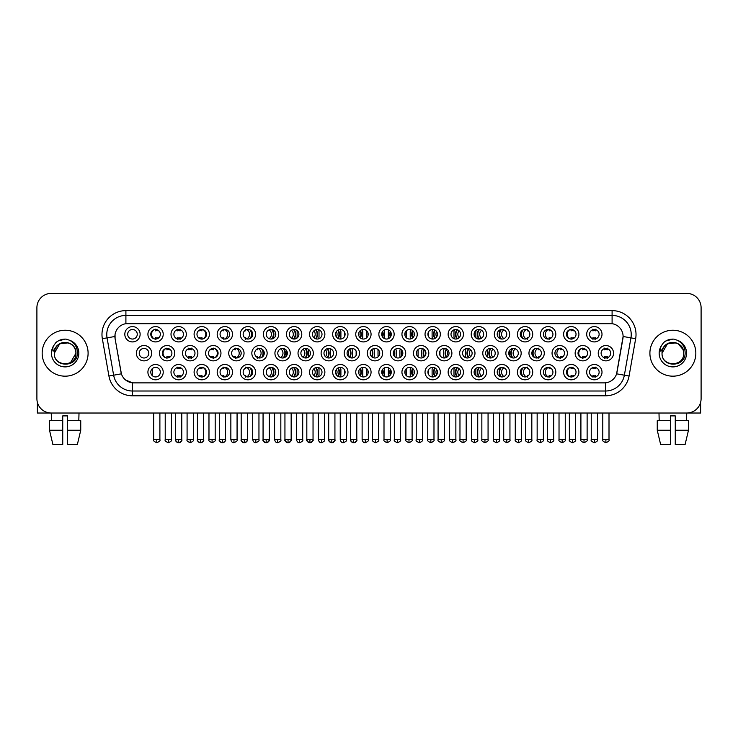<?xml version="1.0" encoding="UTF-8"?>
<svg xmlns="http://www.w3.org/2000/svg" width="738" height="738" viewBox="0 0 738 738"><rect width="100%" height="100%" fill="white"/><g stroke="black" fill="none" stroke-linecap="round" stroke-linejoin="round"><path stroke-width="1.11" d="M394.157 372.155A7.657 7.657 0 0 1 386.509 379.812A7.657 7.657 0 0 1 378.852 372.155A7.657 7.657 0 0 1 386.509 364.498A7.657 7.657 0 0 1 394.157 372.155M381.721 372.155A4.788 4.788 0 0 0 386.509 376.943A4.788 4.788 0 0 0 391.288 372.155A4.788 4.788 0 0 0 386.509 367.376A4.788 4.788 0 0 0 381.721 372.155M417.256 372.155A7.657 7.657 0 0 1 409.599 379.812A7.657 7.657 0 0 1 401.942 372.155A7.657 7.657 0 0 1 409.599 364.498A7.657 7.657 0 0 1 417.256 372.155M404.811 372.155A4.788 4.788 0 0 0 409.599 376.943A4.788 4.788 0 0 0 414.387 372.155A4.788 4.788 0 0 0 409.599 367.376A4.788 4.788 0 0 0 404.811 372.155M440.346 372.155A7.657 7.657 0 0 1 432.689 379.812A7.657 7.657 0 0 1 425.033 372.155A7.657 7.657 0 0 1 432.689 364.498A7.657 7.657 0 0 1 440.346 372.155M427.911 372.155A4.788 4.788 0 0 0 432.689 376.943A4.788 4.788 0 0 0 437.477 372.155A4.788 4.788 0 0 0 432.689 367.376A4.788 4.788 0 0 0 427.911 372.155M509.626 372.155A7.657 7.657 0 0 1 501.978 379.812A7.657 7.657 0 0 1 494.322 372.155A7.657 7.657 0 0 1 501.978 364.498A7.657 7.657 0 0 1 509.626 372.155M497.191 372.155A4.788 4.788 0 0 0 501.978 376.943A4.788 4.788 0 0 0 506.757 372.155A4.788 4.788 0 0 0 501.978 367.376A4.788 4.788 0 0 0 497.191 372.155M532.725 372.155A7.657 7.657 0 0 1 525.069 379.812A7.657 7.657 0 0 1 517.412 372.155A7.657 7.657 0 0 1 525.069 364.498A7.657 7.657 0 0 1 532.725 372.155M520.281 372.155A4.788 4.788 0 0 0 525.069 376.943A4.788 4.788 0 0 0 529.856 372.155A4.788 4.788 0 0 0 525.069 367.376A4.788 4.788 0 0 0 520.281 372.155M555.815 372.155A7.657 7.657 0 0 1 548.159 379.812A7.657 7.657 0 0 1 540.502 372.155A7.657 7.657 0 0 1 548.159 364.498A7.657 7.657 0 0 1 555.815 372.155M543.38 372.155A4.788 4.788 0 0 0 548.159 376.943A4.788 4.788 0 0 0 552.947 372.155A4.788 4.788 0 0 0 548.159 367.376A4.788 4.788 0 0 0 543.38 372.155M578.915 372.155A7.657 7.657 0 0 1 571.258 379.812A7.657 7.657 0 0 1 563.601 372.155A7.657 7.657 0 0 1 571.258 364.498A7.657 7.657 0 0 1 578.915 372.155M566.47 372.155A4.788 4.788 0 0 0 571.258 376.943A4.788 4.788 0 0 0 576.037 372.155A4.788 4.788 0 0 0 571.258 367.376A4.788 4.788 0 0 0 566.47 372.155M463.446 372.155A7.657 7.657 0 0 1 455.789 379.812A7.657 7.657 0 0 1 448.132 372.155A7.657 7.657 0 0 1 455.789 364.498A7.657 7.657 0 0 1 463.446 372.155M451.001 372.155A4.788 4.788 0 0 0 455.789 376.943A4.788 4.788 0 0 0 460.567 372.155A4.788 4.788 0 0 0 455.789 367.376A4.788 4.788 0 0 0 451.001 372.155M486.536 372.155A7.657 7.657 0 0 1 478.879 379.812A7.657 7.657 0 0 1 471.222 372.155A7.657 7.657 0 0 1 478.879 364.498A7.657 7.657 0 0 1 486.536 372.155M474.091 372.155A4.788 4.788 0 0 0 478.879 376.943A4.788 4.788 0 0 0 483.667 372.155A4.788 4.788 0 0 0 478.879 367.376A4.788 4.788 0 0 0 474.091 372.155M371.066 372.155A7.657 7.657 0 0 1 363.41 379.812A7.657 7.657 0 0 1 355.753 372.155A7.657 7.657 0 0 1 363.41 364.498A7.657 7.657 0 0 1 371.066 372.155M358.622 372.155A4.788 4.788 0 0 0 363.41 376.943A4.788 4.788 0 0 0 368.197 372.155A4.788 4.788 0 0 0 363.41 367.376A4.788 4.788 0 0 0 358.622 372.155M347.976 372.155A7.657 7.657 0 0 1 340.319 379.812A7.657 7.657 0 0 1 332.663 372.155A7.657 7.657 0 0 1 340.319 364.498A7.657 7.657 0 0 1 347.976 372.155M335.532 372.155A4.788 4.788 0 0 0 340.319 376.943A4.788 4.788 0 0 0 345.098 372.155A4.788 4.788 0 0 0 340.319 367.376A4.788 4.788 0 0 0 335.532 372.155M324.877 372.155A7.657 7.657 0 0 1 317.22 379.812A7.657 7.657 0 0 1 309.563 372.155A7.657 7.657 0 0 1 317.22 364.498A7.657 7.657 0 0 1 324.877 372.155M312.442 372.155A4.788 4.788 0 0 0 317.22 376.943A4.788 4.788 0 0 0 322.008 372.155A4.788 4.788 0 0 0 317.22 367.376A4.788 4.788 0 0 0 312.442 372.155M301.787 372.155A7.657 7.657 0 0 1 294.13 379.812A7.657 7.657 0 0 1 286.473 372.155A7.657 7.657 0 0 1 294.13 364.498A7.657 7.657 0 0 1 301.787 372.155M289.342 372.155A4.788 4.788 0 0 0 294.13 376.943A4.788 4.788 0 0 0 298.918 372.155A4.788 4.788 0 0 0 294.13 367.376A4.788 4.788 0 0 0 289.342 372.155M278.687 372.155A7.657 7.657 0 0 1 271.04 379.812A7.657 7.657 0 0 1 263.383 372.155A7.657 7.657 0 0 1 271.04 364.498A7.657 7.657 0 0 1 278.687 372.155M266.252 372.155A4.788 4.788 0 0 0 271.04 376.943A4.788 4.788 0 0 0 275.818 372.155A4.788 4.788 0 0 0 271.04 367.376A4.788 4.788 0 0 0 266.252 372.155M255.597 372.155A7.657 7.657 0 0 1 247.94 379.812A7.657 7.657 0 0 1 240.284 372.155A7.657 7.657 0 0 1 247.94 364.498A7.657 7.657 0 0 1 255.597 372.155M243.153 372.155A4.788 4.788 0 0 0 247.94 376.943A4.788 4.788 0 0 0 252.728 372.155A4.788 4.788 0 0 0 247.94 367.376A4.788 4.788 0 0 0 243.153 372.155M232.507 372.155A7.657 7.657 0 0 1 224.85 379.812A7.657 7.657 0 0 1 217.193 372.155A7.657 7.657 0 0 1 224.85 364.498A7.657 7.657 0 0 1 232.507 372.155M220.062 372.155A4.788 4.788 0 0 0 224.85 376.943A4.788 4.788 0 0 0 229.629 372.155A4.788 4.788 0 0 0 224.85 367.376A4.788 4.788 0 0 0 220.062 372.155M209.407 372.155A7.657 7.657 0 0 1 201.751 379.812A7.657 7.657 0 0 1 194.094 372.155A7.657 7.657 0 0 1 201.751 364.498A7.657 7.657 0 0 1 209.407 372.155M196.972 372.155A4.788 4.788 0 0 0 201.751 376.943A4.788 4.788 0 0 0 206.539 372.155A4.788 4.788 0 0 0 201.751 367.376A4.788 4.788 0 0 0 196.972 372.155M186.317 372.155A7.657 7.657 0 0 1 178.661 379.812A7.657 7.657 0 0 1 171.004 372.155A7.657 7.657 0 0 1 178.661 364.498A7.657 7.657 0 0 1 186.317 372.155M173.873 372.155A4.788 4.788 0 0 0 178.661 376.943A4.788 4.788 0 0 0 183.448 372.155A4.788 4.788 0 0 0 178.661 367.376A4.788 4.788 0 0 0 173.873 372.155M163.218 372.155A7.657 7.657 0 0 1 155.57 379.812A7.657 7.657 0 0 1 147.914 372.155A7.657 7.657 0 0 1 155.57 364.498A7.657 7.657 0 0 1 163.218 372.155M150.783 372.155A4.788 4.788 0 0 0 155.57 376.943A4.788 4.788 0 0 0 160.349 372.155A4.788 4.788 0 0 0 155.57 367.376A4.788 4.788 0 0 0 150.783 372.155M602.005 372.155A7.657 7.657 0 0 1 594.348 379.812A7.657 7.657 0 0 1 586.692 372.155A7.657 7.657 0 0 1 594.348 364.498A7.657 7.657 0 0 1 602.005 372.155M589.561 372.155A4.788 4.788 0 0 0 594.348 376.943A4.788 4.788 0 0 0 599.136 372.155A4.788 4.788 0 0 0 594.348 367.376A4.788 4.788 0 0 0 589.561 372.155M382.616 353.207A7.657 7.657 0 0 1 374.959 360.864A7.657 7.657 0 0 1 367.303 353.207A7.657 7.657 0 0 1 374.959 345.55A7.657 7.657 0 0 1 382.616 353.207M370.172 353.207A4.788 4.788 0 0 0 374.959 357.995A4.788 4.788 0 0 0 379.747 353.207A4.788 4.788 0 0 0 374.959 348.419A4.788 4.788 0 0 0 370.172 353.207M405.706 353.207A7.657 7.657 0 0 1 398.05 360.864A7.657 7.657 0 0 1 390.393 353.207A7.657 7.657 0 0 1 398.05 345.55A7.657 7.657 0 0 1 405.706 353.207M393.262 353.207A4.788 4.788 0 0 0 398.05 357.995A4.788 4.788 0 0 0 402.837 353.207A4.788 4.788 0 0 0 398.05 348.419A4.788 4.788 0 0 0 393.262 353.207M428.806 353.207A7.657 7.657 0 0 1 421.149 360.864A7.657 7.657 0 0 1 413.492 353.207A7.657 7.657 0 0 1 421.149 345.55A7.657 7.657 0 0 1 428.806 353.207M416.361 353.207A4.788 4.788 0 0 0 421.149 357.995A4.788 4.788 0 0 0 425.927 353.207A4.788 4.788 0 0 0 421.149 348.419A4.788 4.788 0 0 0 416.361 353.207M451.896 353.207A7.657 7.657 0 0 1 444.239 360.864A7.657 7.657 0 0 1 436.582 353.207A7.657 7.657 0 0 1 444.239 345.55A7.657 7.657 0 0 1 451.896 353.207M439.451 353.207A4.788 4.788 0 0 0 444.239 357.995A4.788 4.788 0 0 0 449.027 353.207A4.788 4.788 0 0 0 444.239 348.419A4.788 4.788 0 0 0 439.451 353.207M521.176 353.207A7.657 7.657 0 0 1 513.519 360.864A7.657 7.657 0 0 1 505.862 353.207A7.657 7.657 0 0 1 513.519 345.55A7.657 7.657 0 0 1 521.176 353.207M508.731 353.207A4.788 4.788 0 0 0 513.519 357.995A4.788 4.788 0 0 0 518.307 353.207A4.788 4.788 0 0 0 513.519 348.419A4.788 4.788 0 0 0 508.731 353.207M544.275 353.207A7.657 7.657 0 0 1 536.618 360.864A7.657 7.657 0 0 1 528.962 353.207A7.657 7.657 0 0 1 536.618 345.55A7.657 7.657 0 0 1 544.275 353.207M531.83 353.207A4.788 4.788 0 0 0 536.618 357.995A4.788 4.788 0 0 0 541.397 353.207A4.788 4.788 0 0 0 536.618 348.419A4.788 4.788 0 0 0 531.83 353.207M567.365 353.207A7.657 7.657 0 0 1 559.708 360.864A7.657 7.657 0 0 1 552.052 353.207A7.657 7.657 0 0 1 559.708 345.55A7.657 7.657 0 0 1 567.365 353.207M554.921 353.207A4.788 4.788 0 0 0 559.708 357.995A4.788 4.788 0 0 0 564.496 353.207A4.788 4.788 0 0 0 559.708 348.419A4.788 4.788 0 0 0 554.921 353.207M590.455 353.207A7.657 7.657 0 0 1 582.799 360.864A7.657 7.657 0 0 1 575.142 353.207A7.657 7.657 0 0 1 582.799 345.55A7.657 7.657 0 0 1 590.455 353.207M578.02 353.207A4.788 4.788 0 0 0 582.799 357.995A4.788 4.788 0 0 0 587.586 353.207A4.788 4.788 0 0 0 582.799 348.419A4.788 4.788 0 0 0 578.02 353.207M474.986 353.207A7.657 7.657 0 0 1 467.329 360.864A7.657 7.657 0 0 1 459.673 353.207A7.657 7.657 0 0 1 467.329 345.55A7.657 7.657 0 0 1 474.986 353.207M462.551 353.207A4.788 4.788 0 0 0 467.329 357.995A4.788 4.788 0 0 0 472.117 353.207A4.788 4.788 0 0 0 467.329 348.419A4.788 4.788 0 0 0 462.551 353.207M498.085 353.207A7.657 7.657 0 0 1 490.429 360.864A7.657 7.657 0 0 1 482.772 353.207A7.657 7.657 0 0 1 490.429 345.55A7.657 7.657 0 0 1 498.085 353.207M485.641 353.207A4.788 4.788 0 0 0 490.429 357.995A4.788 4.788 0 0 0 495.216 353.207A4.788 4.788 0 0 0 490.429 348.419A4.788 4.788 0 0 0 485.641 353.207M359.517 353.207A7.657 7.657 0 0 1 351.86 360.864A7.657 7.657 0 0 1 344.203 353.207A7.657 7.657 0 0 1 351.86 345.55A7.657 7.657 0 0 1 359.517 353.207M347.081 353.207A4.788 4.788 0 0 0 351.86 357.995A4.788 4.788 0 0 0 356.648 353.207A4.788 4.788 0 0 0 351.86 348.419A4.788 4.788 0 0 0 347.081 353.207M336.427 353.207A7.657 7.657 0 0 1 328.77 360.864A7.657 7.657 0 0 1 321.113 353.207A7.657 7.657 0 0 1 328.77 345.55A7.657 7.657 0 0 1 336.427 353.207M323.982 353.207A4.788 4.788 0 0 0 328.77 357.995A4.788 4.788 0 0 0 333.558 353.207A4.788 4.788 0 0 0 328.77 348.419A4.788 4.788 0 0 0 323.982 353.207M313.336 353.207A7.657 7.657 0 0 1 305.68 360.864A7.657 7.657 0 0 1 298.023 353.207A7.657 7.657 0 0 1 305.68 345.55A7.657 7.657 0 0 1 313.336 353.207M300.892 353.207A4.788 4.788 0 0 0 305.68 357.995A4.788 4.788 0 0 0 310.458 353.207A4.788 4.788 0 0 0 305.68 348.419A4.788 4.788 0 0 0 300.892 353.207M290.237 353.207A7.657 7.657 0 0 1 282.58 360.864A7.657 7.657 0 0 1 274.923 353.207A7.657 7.657 0 0 1 282.58 345.55A7.657 7.657 0 0 1 290.237 353.207M277.792 353.207A4.788 4.788 0 0 0 282.58 357.995A4.788 4.788 0 0 0 287.368 353.207A4.788 4.788 0 0 0 282.58 348.419A4.788 4.788 0 0 0 277.792 353.207M267.147 353.207A7.657 7.657 0 0 1 259.49 360.864A7.657 7.657 0 0 1 251.833 353.207A7.657 7.657 0 0 1 259.49 345.55A7.657 7.657 0 0 1 267.147 353.207M254.702 353.207A4.788 4.788 0 0 0 259.49 357.995A4.788 4.788 0 0 0 264.278 353.207A4.788 4.788 0 0 0 259.49 348.419A4.788 4.788 0 0 0 254.702 353.207M244.047 353.207A7.657 7.657 0 0 1 236.391 360.864A7.657 7.657 0 0 1 228.734 353.207A7.657 7.657 0 0 1 236.391 345.55A7.657 7.657 0 0 1 244.047 353.207M231.612 353.207A4.788 4.788 0 0 0 236.391 357.995A4.788 4.788 0 0 0 241.178 353.207A4.788 4.788 0 0 0 236.391 348.419A4.788 4.788 0 0 0 231.612 353.207M220.957 353.207A7.657 7.657 0 0 1 213.3 360.864A7.657 7.657 0 0 1 205.644 353.207A7.657 7.657 0 0 1 213.3 345.55A7.657 7.657 0 0 1 220.957 353.207M208.513 353.207A4.788 4.788 0 0 0 213.3 357.995A4.788 4.788 0 0 0 218.088 353.207A4.788 4.788 0 0 0 213.3 348.419A4.788 4.788 0 0 0 208.513 353.207M197.867 353.207A7.657 7.657 0 0 1 190.21 360.864A7.657 7.657 0 0 1 182.554 353.207A7.657 7.657 0 0 1 190.21 345.55A7.657 7.657 0 0 1 197.867 353.207M185.422 353.207A4.788 4.788 0 0 0 190.21 357.995A4.788 4.788 0 0 0 194.989 353.207A4.788 4.788 0 0 0 190.21 348.419A4.788 4.788 0 0 0 185.422 353.207M174.768 353.207A7.657 7.657 0 0 1 167.111 360.864A7.657 7.657 0 0 1 159.454 353.207A7.657 7.657 0 0 1 167.111 345.55A7.657 7.657 0 0 1 174.768 353.207M162.323 353.207A4.788 4.788 0 0 0 167.111 357.995A4.788 4.788 0 0 0 171.899 353.207A4.788 4.788 0 0 0 167.111 348.419A4.788 4.788 0 0 0 162.323 353.207M151.677 353.207A7.657 7.657 0 0 1 144.021 360.864A7.657 7.657 0 0 1 136.364 353.207A7.657 7.657 0 0 1 144.021 345.55A7.657 7.657 0 0 1 151.677 353.207M139.233 353.207A4.788 4.788 0 0 0 144.021 357.995A4.788 4.788 0 0 0 148.808 353.207A4.788 4.788 0 0 0 144.021 348.419A4.788 4.788 0 0 0 139.233 353.207M613.555 353.207A7.657 7.657 0 0 1 605.898 360.864A7.657 7.657 0 0 1 598.241 353.207A7.657 7.657 0 0 1 605.898 345.55A7.657 7.657 0 0 1 613.555 353.207M601.11 353.207A4.788 4.788 0 0 0 605.898 357.995A4.788 4.788 0 0 0 610.686 353.207A4.788 4.788 0 0 0 605.898 348.419A4.788 4.788 0 0 0 601.11 353.207M509.626 334.259A7.657 7.657 0 0 1 501.978 341.915A7.657 7.657 0 0 1 494.322 334.259A7.657 7.657 0 0 1 501.978 326.602A7.657 7.657 0 0 1 509.626 334.259M497.191 334.259A4.788 4.788 0 0 0 501.978 339.046A4.788 4.788 0 0 0 506.757 334.259A4.788 4.788 0 0 0 501.978 329.471A4.788 4.788 0 0 0 497.191 334.259M532.725 334.259A7.657 7.657 0 0 1 525.069 341.915A7.657 7.657 0 0 1 517.412 334.259A7.657 7.657 0 0 1 525.069 326.602A7.657 7.657 0 0 1 532.725 334.259M520.281 334.259A4.788 4.788 0 0 0 525.069 339.046A4.788 4.788 0 0 0 529.856 334.259A4.788 4.788 0 0 0 525.069 329.471A4.788 4.788 0 0 0 520.281 334.259M555.815 334.259A7.657 7.657 0 0 1 548.159 341.915A7.657 7.657 0 0 1 540.502 334.259A7.657 7.657 0 0 1 548.159 326.602A7.657 7.657 0 0 1 555.815 334.259M543.38 334.259A4.788 4.788 0 0 0 548.159 339.046A4.788 4.788 0 0 0 552.947 334.259A4.788 4.788 0 0 0 548.159 329.471A4.788 4.788 0 0 0 543.38 334.259M578.915 334.259A7.657 7.657 0 0 1 571.258 341.915A7.657 7.657 0 0 1 563.601 334.259A7.657 7.657 0 0 1 571.258 326.602A7.657 7.657 0 0 1 578.915 334.259M566.47 334.259A4.788 4.788 0 0 0 571.258 339.046A4.788 4.788 0 0 0 576.037 334.259A4.788 4.788 0 0 0 571.258 329.471A4.788 4.788 0 0 0 566.47 334.259M486.536 334.259A7.657 7.657 0 0 1 478.879 341.915A7.657 7.657 0 0 1 471.222 334.259A7.657 7.657 0 0 1 478.879 326.602A7.657 7.657 0 0 1 486.536 334.259M474.091 334.259A4.788 4.788 0 0 0 478.879 339.046A4.788 4.788 0 0 0 483.667 334.259A4.788 4.788 0 0 0 478.879 329.471A4.788 4.788 0 0 0 474.091 334.259M463.446 334.259A7.657 7.657 0 0 1 455.789 341.915A7.657 7.657 0 0 1 448.132 334.259A7.657 7.657 0 0 1 455.789 326.602A7.657 7.657 0 0 1 463.446 334.259M451.001 334.259A4.788 4.788 0 0 0 455.789 339.046A4.788 4.788 0 0 0 460.567 334.259A4.788 4.788 0 0 0 455.789 329.471A4.788 4.788 0 0 0 451.001 334.259M440.346 334.259A7.657 7.657 0 0 1 432.689 341.915A7.657 7.657 0 0 1 425.033 334.259A7.657 7.657 0 0 1 432.689 326.602A7.657 7.657 0 0 1 440.346 334.259M427.911 334.259A4.788 4.788 0 0 0 432.689 339.046A4.788 4.788 0 0 0 437.477 334.259A4.788 4.788 0 0 0 432.689 329.471A4.788 4.788 0 0 0 427.911 334.259M417.256 334.259A7.657 7.657 0 0 1 409.599 341.915A7.657 7.657 0 0 1 401.942 334.259A7.657 7.657 0 0 1 409.599 326.602A7.657 7.657 0 0 1 417.256 334.259M404.811 334.259A4.788 4.788 0 0 0 409.599 339.046A4.788 4.788 0 0 0 414.387 334.259A4.788 4.788 0 0 0 409.599 329.471A4.788 4.788 0 0 0 404.811 334.259M394.157 334.259A7.657 7.657 0 0 1 386.509 341.915A7.657 7.657 0 0 1 378.852 334.259A7.657 7.657 0 0 1 386.509 326.602A7.657 7.657 0 0 1 394.157 334.259M381.721 334.259A4.788 4.788 0 0 0 386.509 339.046A4.788 4.788 0 0 0 391.288 334.259A4.788 4.788 0 0 0 386.509 329.471A4.788 4.788 0 0 0 381.721 334.259M371.066 334.259A7.657 7.657 0 0 1 363.41 341.915A7.657 7.657 0 0 1 355.753 334.259A7.657 7.657 0 0 1 363.41 326.602A7.657 7.657 0 0 1 371.066 334.259M358.622 334.259A4.788 4.788 0 0 0 363.41 339.046A4.788 4.788 0 0 0 368.197 334.259A4.788 4.788 0 0 0 363.41 329.471A4.788 4.788 0 0 0 358.622 334.259M347.976 334.259A7.657 7.657 0 0 1 340.319 341.915A7.657 7.657 0 0 1 332.663 334.259A7.657 7.657 0 0 1 340.319 326.602A7.657 7.657 0 0 1 347.976 334.259M335.532 334.259A4.788 4.788 0 0 0 340.319 339.046A4.788 4.788 0 0 0 345.098 334.259A4.788 4.788 0 0 0 340.319 329.471A4.788 4.788 0 0 0 335.532 334.259M324.877 334.259A7.657 7.657 0 0 1 317.22 341.915A7.657 7.657 0 0 1 309.563 334.259A7.657 7.657 0 0 1 317.22 326.602A7.657 7.657 0 0 1 324.877 334.259M312.442 334.259A4.788 4.788 0 0 0 317.22 339.046A4.788 4.788 0 0 0 322.008 334.259A4.788 4.788 0 0 0 317.22 329.471A4.788 4.788 0 0 0 312.442 334.259M301.787 334.259A7.657 7.657 0 0 1 294.13 341.915A7.657 7.657 0 0 1 286.473 334.259A7.657 7.657 0 0 1 294.13 326.602A7.657 7.657 0 0 1 301.787 334.259M289.342 334.259A4.788 4.788 0 0 0 294.13 339.046A4.788 4.788 0 0 0 298.918 334.259A4.788 4.788 0 0 0 294.13 329.471A4.788 4.788 0 0 0 289.342 334.259M278.687 334.259A7.657 7.657 0 0 1 271.04 341.915A7.657 7.657 0 0 1 263.383 334.259A7.657 7.657 0 0 1 271.04 326.602A7.657 7.657 0 0 1 278.687 334.259M266.252 334.259A4.788 4.788 0 0 0 271.04 339.046A4.788 4.788 0 0 0 275.818 334.259A4.788 4.788 0 0 0 271.04 329.471A4.788 4.788 0 0 0 266.252 334.259M255.597 334.259A7.657 7.657 0 0 1 247.94 341.915A7.657 7.657 0 0 1 240.284 334.259A7.657 7.657 0 0 1 247.94 326.602A7.657 7.657 0 0 1 255.597 334.259M243.153 334.259A4.788 4.788 0 0 0 247.94 339.046A4.788 4.788 0 0 0 252.728 334.259A4.788 4.788 0 0 0 247.94 329.471A4.788 4.788 0 0 0 243.153 334.259M232.507 334.259A7.657 7.657 0 0 1 224.85 341.915A7.657 7.657 0 0 1 217.193 334.259A7.657 7.657 0 0 1 224.85 326.602A7.657 7.657 0 0 1 232.507 334.259M220.062 334.259A4.788 4.788 0 0 0 224.85 339.046A4.788 4.788 0 0 0 229.629 334.259A4.788 4.788 0 0 0 224.85 329.471A4.788 4.788 0 0 0 220.062 334.259M209.407 334.259A7.657 7.657 0 0 1 201.751 341.915A7.657 7.657 0 0 1 194.094 334.259A7.657 7.657 0 0 1 201.751 326.602A7.657 7.657 0 0 1 209.407 334.259M196.972 334.259A4.788 4.788 0 0 0 201.751 339.046A4.788 4.788 0 0 0 206.539 334.259A4.788 4.788 0 0 0 201.751 329.471A4.788 4.788 0 0 0 196.972 334.259M186.317 334.259A7.657 7.657 0 0 1 178.661 341.915A7.657 7.657 0 0 1 171.004 334.259A7.657 7.657 0 0 1 178.661 326.602A7.657 7.657 0 0 1 186.317 334.259M173.873 334.259A4.788 4.788 0 0 0 178.661 339.046A4.788 4.788 0 0 0 183.448 334.259A4.788 4.788 0 0 0 178.661 329.471A4.788 4.788 0 0 0 173.873 334.259M163.218 334.259A7.657 7.657 0 0 1 155.57 341.915A7.657 7.657 0 0 1 147.914 334.259A7.657 7.657 0 0 1 155.57 326.602A7.657 7.657 0 0 1 163.218 334.259M150.783 334.259A4.788 4.788 0 0 0 155.57 339.046A4.788 4.788 0 0 0 160.349 334.259A4.788 4.788 0 0 0 155.57 329.471A4.788 4.788 0 0 0 150.783 334.259M140.128 334.259A7.657 7.657 0 0 1 132.471 341.915A7.657 7.657 0 0 1 124.814 334.259A7.657 7.657 0 0 1 132.471 326.602A7.657 7.657 0 0 1 140.128 334.259M127.683 334.259A4.788 4.788 0 0 0 132.471 339.046A4.788 4.788 0 0 0 137.259 334.259A4.788 4.788 0 0 0 132.471 329.471A4.788 4.788 0 0 0 127.683 334.259M602.005 334.259A7.657 7.657 0 0 1 594.348 341.915A7.657 7.657 0 0 1 586.692 334.259A7.657 7.657 0 0 1 594.348 326.602A7.657 7.657 0 0 1 602.005 334.259M589.561 334.259A4.788 4.788 0 0 0 594.348 339.046A4.788 4.788 0 0 0 599.136 334.259A4.788 4.788 0 0 0 594.348 329.471A4.788 4.788 0 0 0 589.561 334.259M108.929 376.029L102.342 338.705A23.93 23.93 0 0 1 125.903 310.615L612.097 310.615A23.93 23.93 0 0 1 635.658 338.705L629.071 376.029A23.93 23.93 0 0 1 605.511 395.799L132.489 395.799A23.93 23.93 0 0 1 108.929 376.029L113.634 375.199L107.056 337.866A19.142 19.142 0 0 1 125.903 315.403L612.097 315.403A19.142 19.142 0 0 1 630.944 337.866L624.366 375.199A19.142 19.142 0 0 1 605.511 391.011L132.489 391.011A19.142 19.142 0 0 1 113.634 375.199L121.401 373.825L115.1 338.705A12.924 12.924 0 0 1 127.822 323.539L610.178 323.539A12.924 12.924 0 0 1 622.9 338.705L616.996 372.201A12.924 12.924 0 0 1 604.274 382.874L133.726 382.874A12.924 12.924 0 0 1 121.004 372.201L115.1 338.705L115.045 334.545M42.167 353.207A22.97 22.97 0 0 0 65.138 376.177A22.97 22.97 0 0 0 88.099 353.207A22.97 22.97 0 0 0 65.138 330.237A22.97 22.97 0 0 0 42.167 353.207A22.97 22.97 0 0 0 65.138 376.177A22.97 22.97 0 0 0 88.099 353.207A22.97 22.97 0 0 0 65.138 330.237A22.97 22.97 0 0 0 42.167 353.207M649.901 353.207A22.97 22.97 0 0 0 672.862 376.177A22.97 22.97 0 0 0 695.833 353.207A22.97 22.97 0 0 0 672.862 330.237A22.97 22.97 0 0 0 649.901 353.207A22.97 22.97 0 0 0 672.862 376.177A22.97 22.97 0 0 0 695.833 353.207A22.97 22.97 0 0 0 672.862 330.237A22.97 22.97 0 0 0 649.901 353.207M125.903 310.615L125.903 323.687L612.097 323.687L612.097 310.615M604.274 382.874L133.726 382.874M132.489 395.799L132.489 382.819L125.589 379.996M635.658 338.705L623.103 336.491L616.599 373.825L629.071 376.029M701.1 307.746A14.354 14.354 0 0 0 686.746 293.392L51.254 293.392A14.354 14.354 0 0 0 36.9 307.746L36.9 398.668A14.354 14.354 0 0 0 51.254 413.022L686.746 413.022A14.354 14.354 0 0 0 701.1 398.668L701.1 307.746L701.1 398.668M36.9 307.746L36.9 398.668M686.746 293.392L51.254 293.392M51.466 420.678L51.254 413.022L686.746 413.022L686.534 420.678M592.918 339.323L592.918 337.635A3.672 3.672 0 0 0 595.787 337.635L595.787 339.323M595.787 329.194L595.787 330.882A3.672 3.672 0 0 0 592.918 330.882L592.918 329.194M604.459 358.271L604.459 356.583A3.672 3.672 0 0 0 607.328 356.583L607.328 358.271M607.328 348.142L607.328 349.83A3.672 3.672 0 0 0 604.459 349.83L604.459 348.142M592.918 377.219L592.918 375.541A3.672 3.672 0 0 0 595.787 375.541L595.787 377.219M595.787 367.09L595.787 368.779A3.672 3.672 0 0 0 592.918 368.779L592.918 367.09M571.037 339.323L571.037 337.635A3.672 3.672 0 0 0 573.906 337.635L573.906 338.244M569.884 329.674A5.267 5.267 0 0 0 569.884 338.843M573.906 330.273L573.906 330.882A3.672 3.672 0 0 0 571.037 330.882L571.037 329.194M551.314 337.856A3.672 3.672 0 0 1 549.155 337.635L549.155 339.323M548.389 329.48A5.267 5.267 0 0 0 548.389 339.037M543.491 333.216A7.177 7.177 0 0 0 543.491 335.301M551.314 330.661A3.672 3.672 0 0 0 549.155 330.882L549.155 329.194M521.997 337.921A7.657 7.657 0 0 1 521.997 330.596M528.187 337.893A3.672 3.672 0 0 1 527.283 337.635L527.283 339.323M526.231 329.618A5.267 5.267 0 0 0 526.231 338.899M522.965 329.96A7.177 7.177 0 0 0 522.965 338.558M528.187 330.624A3.672 3.672 0 0 0 527.283 330.882L527.283 329.194M500.733 338.88A7.657 7.657 0 0 1 500.733 329.637M503.906 329.886A5.267 5.267 0 0 0 503.906 338.631M501.462 329.499A7.177 7.177 0 0 0 501.462 339.019M497.744 332.026L497.744 336.5M582.586 358.271L582.586 356.583A3.672 3.672 0 0 0 585.455 356.583L585.455 357.192M581.433 348.622A5.267 5.267 0 0 0 581.433 357.792M585.455 349.222L585.455 349.83A3.672 3.672 0 0 0 582.586 349.83L582.586 348.142M562.863 356.805A3.672 3.672 0 0 1 560.705 356.583L560.705 358.271M559.939 348.428A5.267 5.267 0 0 0 559.939 357.985M555.041 352.174A7.177 7.177 0 0 0 555.041 354.249M562.863 349.609A3.672 3.672 0 0 0 560.705 349.83L560.705 348.142M533.537 356.878A7.657 7.657 0 0 1 533.537 349.544M539.727 356.841A3.672 3.672 0 0 1 538.823 356.583L538.823 358.271M537.781 348.567A5.267 5.267 0 0 0 537.781 357.847M534.515 348.908A7.177 7.177 0 0 0 534.515 357.506M539.727 349.572A3.672 3.672 0 0 0 538.823 349.83L538.823 348.142M571.037 377.219L571.037 375.541A3.672 3.672 0 0 0 573.906 375.541L573.906 376.14M569.884 367.57A5.267 5.267 0 0 0 569.884 376.74M573.906 368.179L573.906 368.779A3.672 3.672 0 0 0 571.037 368.779L571.037 367.09M54.815 349.96L54.298 353.207C53.708 367.902 77.472 367.635 77.398 353.207C77.444 347.238 74.778 342.902 69.409 340.2L66.171 339.139C62.269 338.908 58.837 340.052 55.857 342.58L53.902 345.375C52.721 347.386 52.453 349.332 53.127 351.214L56.614 346.048C59.852 342.801 63.717 341.731 68.2 342.838A10.821 10.821 0 0 0 54.815 349.96M75.322 349.581C71.955 338.235 53.662 341.546 54.317 353.207L59.723 343.843L68.2 342.838C73.034 344.554 75.617 348.013 75.949 353.207C76.614 367.164 53.653 367.164 54.317 353.207C53.653 339.249 76.614 339.249 75.949 353.207L70.544 362.579M55.885 342.552L58.081 340.993L65.239 339.102L58.081 340.993L55.885 342.552L58.081 340.993L65.239 339.102L58.081 340.993L55.885 342.552M662.549 349.96L662.032 353.207C661.442 367.902 685.205 367.635 685.132 353.207C685.178 347.238 682.512 342.902 677.143 340.2L673.905 339.139C670.003 338.908 666.571 340.052 663.591 342.58L661.635 345.375C660.455 347.386 660.187 349.332 660.861 351.214L664.348 346.048C667.586 342.801 671.451 341.731 675.934 342.838A10.821 10.821 0 0 0 662.549 349.96L662.051 353.207C661.386 339.249 684.347 339.249 683.683 353.207C684.347 367.164 661.386 367.164 662.051 353.207L667.456 343.843L675.934 342.838C680.768 344.554 683.351 348.013 683.683 353.207M675.934 342.838L678.277 343.843L683.056 349.581M663.619 342.552L665.814 340.993L672.973 339.102L665.814 340.993L663.619 342.552L665.814 340.993L672.973 339.102L665.814 340.993L663.619 342.552M37.38 402.348L37.38 413.022L92.887 413.022M700.62 402.348L700.62 413.022L645.113 413.022M62.739 420.678L62.739 430.254L49.52 430.254L52.924 444.608L49.52 430.254L49.52 420.678L62.739 420.678L62.739 415.9L67.527 415.9L67.527 420.678L80.746 420.678L80.746 430.254L77.342 444.608L80.746 430.254L67.527 430.254L67.527 420.678L67.527 444.608L77.342 444.608M79.012 413.022L78.8 420.678M62.739 430.254L62.739 444.608L52.924 444.608M657.254 420.678L657.254 430.254L660.658 444.608L657.254 430.254L657.254 420.678L670.473 420.678L670.473 415.9L675.261 415.9L675.261 420.678L688.48 420.678L688.48 430.254L685.076 444.608L688.48 430.254L675.261 430.254L675.261 420.678L675.261 444.608L685.076 444.608M670.473 420.678L670.473 444.608L660.658 444.608M657.254 430.254L670.473 430.254M658.988 413.022L659.2 420.678M512.283 357.829A7.657 7.657 0 0 1 512.283 348.585M515.456 348.834A5.267 5.267 0 0 0 515.456 357.589M513.011 348.447A7.177 7.177 0 0 0 513.011 357.967M509.294 350.974L509.294 355.448M551.314 375.762A3.672 3.672 0 0 1 549.155 375.541L549.155 377.219M548.389 367.376A5.267 5.267 0 0 0 548.389 376.943M543.491 371.122A7.177 7.177 0 0 0 543.491 373.197M551.314 368.557A3.672 3.672 0 0 0 549.155 368.779L549.155 367.09M521.997 375.826A7.657 7.657 0 0 1 521.997 368.493M528.187 375.79A3.672 3.672 0 0 1 527.283 375.541L527.283 377.219M526.231 367.515A5.267 5.267 0 0 0 526.231 376.804M522.965 367.856A7.177 7.177 0 0 0 522.965 376.454M528.187 368.53A3.672 3.672 0 0 0 527.283 368.779L527.283 367.09M500.733 376.777A7.657 7.657 0 0 1 500.733 367.533M503.906 367.782A5.267 5.267 0 0 0 503.906 376.537M501.462 367.404A7.177 7.177 0 0 0 501.462 376.915M497.744 369.923L497.744 374.397M478.98 339.046A7.657 7.657 0 0 1 478.98 329.471M481.527 330.273A5.267 5.267 0 0 0 481.527 338.244M479.562 329.526A7.177 7.177 0 0 0 479.562 338.991M476.268 330.246A9.566 9.566 0 0 0 475.862 331.27L475.862 337.248A9.566 9.566 0 0 0 476.268 338.272M456.988 338.89A7.657 7.657 0 0 1 456.988 329.628M459.101 330.809A5.267 5.267 0 0 0 459.101 337.709M457.468 329.775A7.177 7.177 0 0 0 457.468 338.742M454.719 329.591A9.566 9.566 0 0 0 453.99 331.27L453.99 337.248A9.566 9.566 0 0 0 454.719 338.926M434.848 338.53A7.657 7.657 0 0 1 434.848 329.987M436.665 331.593A5.267 5.267 0 0 0 436.665 336.925M435.263 330.227A7.177 7.177 0 0 0 435.263 338.29M432.911 329.48A9.566 9.566 0 0 0 432.108 331.27L432.108 337.248A9.566 9.566 0 0 0 432.911 339.037M412.625 337.967A7.657 7.657 0 0 1 412.625 330.55M414.212 332.995A5.267 5.267 0 0 0 414.212 335.522M412.985 330.882A7.177 7.177 0 0 0 412.985 337.635M410.928 329.665A9.566 9.566 0 0 0 410.227 331.27L410.227 337.248A9.566 9.566 0 0 0 410.928 338.853M428.418 336.399L428.418 332.118M490.53 357.995A7.657 7.657 0 0 1 490.53 348.428M493.067 349.222A5.267 5.267 0 0 0 493.067 357.201M491.111 348.474A7.177 7.177 0 0 0 491.111 357.948M487.818 349.203A9.566 9.566 0 0 0 487.412 350.218L487.412 356.196A9.566 9.566 0 0 0 487.818 357.22M468.529 357.838A7.657 7.657 0 0 1 468.529 348.576M470.65 349.757A5.267 5.267 0 0 0 470.65 356.657M469.017 348.733A7.177 7.177 0 0 0 469.017 357.69M466.268 348.539A9.566 9.566 0 0 0 465.53 350.218L465.53 356.196A9.566 9.566 0 0 0 466.268 357.875M446.398 357.478A7.657 7.657 0 0 1 446.398 348.936M448.215 350.541A5.267 5.267 0 0 0 448.215 355.882M446.813 349.175A7.177 7.177 0 0 0 446.813 357.247M444.461 348.428A9.566 9.566 0 0 0 443.658 350.218L443.658 356.196A9.566 9.566 0 0 0 444.461 357.985M424.175 356.915A7.657 7.657 0 0 1 424.175 349.498M425.761 351.943A5.267 5.267 0 0 0 425.761 354.48M424.534 349.83A7.177 7.177 0 0 0 424.534 356.583M422.477 348.613A9.566 9.566 0 0 0 421.776 350.218L421.776 356.196A9.566 9.566 0 0 0 422.477 357.801M439.959 355.356L439.959 351.067M478.98 376.943A7.657 7.657 0 0 1 478.98 367.376M481.527 368.17A5.267 5.267 0 0 0 481.527 376.149M479.562 367.423A7.177 7.177 0 0 0 479.562 376.897M476.268 368.151A9.566 9.566 0 0 0 475.862 369.166L475.862 375.144A9.566 9.566 0 0 0 476.268 376.168M456.988 376.795A7.657 7.657 0 0 1 456.988 367.524M459.101 368.705A5.267 5.267 0 0 0 459.101 375.605M457.468 367.681A7.177 7.177 0 0 0 457.468 376.638M454.719 367.496A9.566 9.566 0 0 0 453.99 369.166L453.99 375.144A9.566 9.566 0 0 0 454.719 376.823M434.848 376.435A7.657 7.657 0 0 1 434.848 367.884M436.665 369.489A5.267 5.267 0 0 0 436.665 374.83M435.263 368.124A7.177 7.177 0 0 0 435.263 376.195M432.911 367.376A9.566 9.566 0 0 0 432.108 369.166L432.108 375.144A9.566 9.566 0 0 0 432.911 376.943M390.337 337.118A7.657 7.657 0 0 1 390.337 331.399M404.987 335.55A7.657 7.657 0 0 0 404.987 332.967M390.67 331.897A7.177 7.177 0 0 0 390.67 336.62M388.834 330.08A9.566 9.566 0 0 0 388.354 331.27L388.354 337.248A9.566 9.566 0 0 0 388.834 338.438M406.343 337.773A9.566 9.566 0 0 0 406.537 337.248L406.537 331.27A9.566 9.566 0 0 0 406.343 330.744M368.022 335.55A7.657 7.657 0 0 1 368.022 332.967M382.671 337.118A7.657 7.657 0 0 0 382.671 331.399M382.339 336.62A7.177 7.177 0 0 0 382.339 331.897M366.666 330.744A9.566 9.566 0 0 0 366.472 331.27L366.472 337.248A9.566 9.566 0 0 0 366.666 337.773M384.175 338.438A9.566 9.566 0 0 0 384.655 337.248L384.655 331.27A9.566 9.566 0 0 0 384.175 330.08M360.384 337.967A7.657 7.657 0 0 0 360.384 330.55M360.024 337.635A7.177 7.177 0 0 0 360.024 330.882M358.797 335.522A5.267 5.267 0 0 0 358.797 332.995M344.591 332.118L344.591 336.399M362.081 338.853A9.566 9.566 0 0 0 362.782 337.248L362.782 331.27A9.566 9.566 0 0 0 362.081 329.665M338.161 338.53A7.657 7.657 0 0 0 338.161 329.987M337.746 338.29A7.177 7.177 0 0 0 337.746 330.227M336.344 336.925A5.267 5.267 0 0 0 336.344 331.593M340.098 339.037A9.566 9.566 0 0 0 340.901 337.248L340.901 331.27A9.566 9.566 0 0 0 340.098 329.48M316.03 338.89A7.657 7.657 0 0 0 316.03 329.628M315.541 338.742A7.177 7.177 0 0 0 315.541 329.775M313.908 337.709A5.267 5.267 0 0 0 313.908 330.809M318.29 338.926A9.566 9.566 0 0 0 319.019 337.248L319.019 331.27A9.566 9.566 0 0 0 318.29 329.591M294.028 339.046A7.657 7.657 0 0 0 294.028 329.471M293.447 338.991A7.177 7.177 0 0 0 293.447 329.526M291.482 338.244A5.267 5.267 0 0 0 291.482 330.273M296.741 338.272A9.566 9.566 0 0 0 297.146 337.248L297.146 331.27A9.566 9.566 0 0 0 296.741 330.246M401.887 356.067A7.657 7.657 0 0 1 401.887 350.347M416.536 354.498A7.657 7.657 0 0 0 416.536 351.915M402.21 350.845A7.177 7.177 0 0 0 402.21 355.568M400.383 349.028A9.566 9.566 0 0 0 399.895 350.218L399.895 356.196A9.566 9.566 0 0 0 400.383 357.386M417.892 356.722A9.566 9.566 0 0 0 418.086 356.196L418.086 350.218A9.566 9.566 0 0 0 417.892 349.701M379.563 354.498A7.657 7.657 0 0 1 379.563 351.915M394.212 356.067A7.657 7.657 0 0 0 394.212 350.347M393.889 355.568A7.177 7.177 0 0 0 393.889 350.845M378.207 349.701A9.566 9.566 0 0 0 378.022 350.218L378.022 356.196A9.566 9.566 0 0 0 378.207 356.722M395.725 357.386A9.566 9.566 0 0 0 396.205 356.196L396.205 350.218A9.566 9.566 0 0 0 395.725 349.028M371.934 356.915A7.657 7.657 0 0 0 371.934 349.498M371.565 356.583A7.177 7.177 0 0 0 371.565 349.83M370.347 354.48A5.267 5.267 0 0 0 370.347 351.943M356.14 351.067L356.14 355.356M373.631 357.801A9.566 9.566 0 0 0 374.323 356.196L374.323 350.218A9.566 9.566 0 0 0 373.631 348.613M349.711 357.478A7.657 7.657 0 0 0 349.711 348.936M349.295 357.247A7.177 7.177 0 0 0 349.295 349.175M347.893 355.882A5.267 5.267 0 0 0 347.893 350.541M351.648 357.985A9.566 9.566 0 0 0 352.45 356.196L352.45 350.218A9.566 9.566 0 0 0 351.648 348.428M327.571 357.838A7.657 7.657 0 0 0 327.571 348.576M327.082 357.69A7.177 7.177 0 0 0 327.082 348.733M325.449 356.657A5.267 5.267 0 0 0 325.449 349.757M329.831 357.875A9.566 9.566 0 0 0 330.569 356.196L330.569 350.218A9.566 9.566 0 0 0 329.831 348.539M305.578 357.995A7.657 7.657 0 0 0 305.578 348.428M304.988 357.948A7.177 7.177 0 0 0 304.988 348.474M303.032 357.201A5.267 5.267 0 0 0 303.032 349.222M308.29 357.22A9.566 9.566 0 0 0 308.687 356.196L308.687 350.218A9.566 9.566 0 0 0 308.29 349.203M412.625 375.863A7.657 7.657 0 0 1 412.625 368.446M414.212 370.891A5.267 5.267 0 0 0 414.212 373.428M412.985 368.779A7.177 7.177 0 0 0 412.985 375.531M410.928 367.561A9.566 9.566 0 0 0 410.227 369.166L410.227 375.144A9.566 9.566 0 0 0 410.928 376.758M428.418 374.304L428.418 370.015M390.337 375.015A7.657 7.657 0 0 1 390.337 369.295M404.987 373.446A7.657 7.657 0 0 0 404.987 370.863M390.67 369.793A7.177 7.177 0 0 0 390.67 374.517M388.834 367.976A9.566 9.566 0 0 0 388.354 369.166L388.354 375.144A9.566 9.566 0 0 0 388.834 376.334M406.343 375.67A9.566 9.566 0 0 0 406.537 375.144L406.537 369.166A9.566 9.566 0 0 0 406.343 368.649M368.022 373.446A7.657 7.657 0 0 1 368.022 370.863M382.671 375.015A7.657 7.657 0 0 0 382.671 369.295M382.339 374.517A7.177 7.177 0 0 0 382.339 369.793M366.666 368.649A9.566 9.566 0 0 0 366.472 369.166L366.472 375.144A9.566 9.566 0 0 0 366.666 375.67M384.175 376.334A9.566 9.566 0 0 0 384.655 375.144L384.655 369.166A9.566 9.566 0 0 0 384.175 367.976M360.384 375.863A7.657 7.657 0 0 0 360.384 368.446M360.024 375.531A7.177 7.177 0 0 0 360.024 368.779M358.797 373.428A5.267 5.267 0 0 0 358.797 370.891M344.591 370.015L344.591 374.304M362.081 376.758A9.566 9.566 0 0 0 362.782 375.144L362.782 369.166A9.566 9.566 0 0 0 362.081 367.561M338.161 376.435A7.657 7.657 0 0 0 338.161 367.884M337.746 376.195A7.177 7.177 0 0 0 337.746 368.124M336.344 374.83A5.267 5.267 0 0 0 336.344 369.489M340.098 376.943A9.566 9.566 0 0 0 340.901 375.144L340.901 369.166A9.566 9.566 0 0 0 340.098 367.376M316.03 376.795A7.657 7.657 0 0 0 316.03 367.524M315.541 376.638A7.177 7.177 0 0 0 315.541 367.681M313.908 375.605A5.267 5.267 0 0 0 313.908 368.705M318.29 376.823A9.566 9.566 0 0 0 319.019 375.144L319.019 369.166A9.566 9.566 0 0 0 318.29 367.496M272.276 338.88A7.657 7.657 0 0 0 272.276 329.637M271.547 339.019A7.177 7.177 0 0 0 271.547 329.499M269.102 338.631A5.267 5.267 0 0 0 269.102 329.886M275.265 336.5L275.265 332.026M251.012 337.921A7.657 7.657 0 0 0 251.012 330.596M244.822 337.893A3.672 3.672 0 0 0 245.726 337.635L245.726 339.323M250.044 338.558A7.177 7.177 0 0 0 250.044 329.96M246.778 338.899A5.267 5.267 0 0 0 246.778 329.618M244.822 330.624A3.672 3.672 0 0 1 245.726 330.882L245.726 329.194M221.695 337.856A3.672 3.672 0 0 0 223.854 337.635L223.854 339.323M229.518 335.301A7.177 7.177 0 0 0 229.518 333.216M224.62 339.037A5.267 5.267 0 0 0 224.62 329.48M221.695 330.661A3.672 3.672 0 0 1 223.854 330.882L223.854 329.194M199.103 338.244L199.103 337.635A3.672 3.672 0 0 0 201.972 337.635L201.972 339.323M203.125 338.843A5.267 5.267 0 0 0 203.125 329.674M201.972 329.194L201.972 330.882A3.672 3.672 0 0 0 199.103 330.882L199.103 330.273M177.221 339.323L177.221 337.635A3.672 3.672 0 0 0 180.1 337.635L180.1 339.323M180.1 329.194L180.1 330.882A3.672 3.672 0 0 0 177.221 330.882L177.221 329.194M155.349 339.323L155.349 337.635A3.672 3.672 0 0 0 158.218 337.635L158.218 338.244M154.196 329.674A5.267 5.267 0 0 0 154.196 338.843M158.218 330.273L158.218 330.882A3.672 3.672 0 0 0 155.349 330.882L155.349 329.194M283.826 357.829A7.657 7.657 0 0 0 283.826 348.585M283.097 357.967A7.177 7.177 0 0 0 283.097 348.447M280.643 357.589A5.267 5.267 0 0 0 280.643 348.834M286.814 355.448L286.814 350.974M262.562 356.878A7.657 7.657 0 0 0 262.562 349.544M256.372 356.841A3.672 3.672 0 0 0 257.276 356.583L257.276 358.271M261.593 357.506A7.177 7.177 0 0 0 261.593 348.908M258.328 357.847A5.267 5.267 0 0 0 258.328 348.567M256.372 349.572A3.672 3.672 0 0 1 257.276 349.83L257.276 348.142M233.245 356.805A3.672 3.672 0 0 0 235.404 356.583L235.404 358.271M241.068 354.249A7.177 7.177 0 0 0 241.068 352.174M236.169 357.985A5.267 5.267 0 0 0 236.169 348.428M233.245 349.609A3.672 3.672 0 0 1 235.404 349.83L235.404 348.142M210.653 357.192L210.653 356.583A3.672 3.672 0 0 0 213.522 356.583L213.522 358.271M214.675 357.792A5.267 5.267 0 0 0 214.675 348.622M213.522 348.142L213.522 349.83A3.672 3.672 0 0 0 210.653 349.83L210.653 349.222M188.771 358.271L188.771 356.583A3.672 3.672 0 0 0 191.64 356.583L191.64 358.271M191.64 348.142L191.64 349.83A3.672 3.672 0 0 0 188.771 349.83L188.771 348.142M166.889 358.271L166.889 356.583A3.672 3.672 0 0 0 169.768 356.583L169.768 357.192M165.746 348.622A5.267 5.267 0 0 0 165.746 357.792M169.768 349.222L169.768 349.83A3.672 3.672 0 0 0 166.889 349.83L166.889 348.142M294.028 376.943A7.657 7.657 0 0 0 294.028 367.376M293.447 376.897A7.177 7.177 0 0 0 293.447 367.423M291.482 376.149A5.267 5.267 0 0 0 291.482 368.17M296.741 376.168A9.566 9.566 0 0 0 297.146 375.144L297.146 369.166A9.566 9.566 0 0 0 296.741 368.151M272.276 376.777A7.657 7.657 0 0 0 272.276 367.533M271.547 376.915A7.177 7.177 0 0 0 271.547 367.404M269.102 376.537A5.267 5.267 0 0 0 269.102 367.782M275.265 374.397L275.265 369.923M251.012 375.826A7.657 7.657 0 0 0 251.012 368.493M244.822 375.79A3.672 3.672 0 0 0 245.726 375.541L245.726 377.219M250.044 376.454A7.177 7.177 0 0 0 250.044 367.856M246.778 376.804A5.267 5.267 0 0 0 246.778 367.515M244.822 368.53A3.672 3.672 0 0 1 245.726 368.779L245.726 367.09M221.695 375.762A3.672 3.672 0 0 0 223.854 375.541L223.854 377.219M229.518 373.197A7.177 7.177 0 0 0 229.518 371.122M224.62 376.943A5.267 5.267 0 0 0 224.62 367.376M221.695 368.557A3.672 3.672 0 0 1 223.854 368.779L223.854 367.09M199.103 376.14L199.103 375.541A3.672 3.672 0 0 0 201.972 375.541L201.972 377.219M203.125 376.74A5.267 5.267 0 0 0 203.125 367.57M201.972 367.09L201.972 368.779A3.672 3.672 0 0 0 199.103 368.779L199.103 368.179M177.221 377.219L177.221 375.541A3.672 3.672 0 0 0 180.1 375.541L180.1 377.219M180.1 367.09L180.1 368.779A3.672 3.672 0 0 0 177.221 368.779L177.221 367.09M102.342 338.705L107.056 337.866A19.142 19.142 0 0 1 106.761 334.545M107.056 337.866L114.897 336.491M605.511 382.819L605.511 395.799M605.898 439.58L602.789 439.58C602.153 440.577 603.195 441.61 605.898 442.689L605.898 439.58L609.007 439.58L609.007 413.022M594.348 439.58L591.239 439.58C590.612 440.577 591.645 441.61 594.348 442.689L594.348 439.58L597.457 439.58L597.457 413.022M584.016 439.58L580.907 439.58C580.28 440.577 581.313 441.61 584.016 442.689L584.016 439.58L587.125 439.58L587.125 413.022M562.144 439.58L559.026 439.58C558.398 440.577 559.432 441.61 562.144 442.689L562.144 439.58L565.253 439.58L565.253 413.022M540.262 439.58L537.153 439.58C536.517 440.577 537.559 441.61 540.262 442.689L540.262 439.58L543.371 439.58L543.371 413.022M572.467 439.58L569.358 439.58C568.73 440.577 569.764 441.61 572.467 442.689L572.467 439.58L575.585 439.58L575.585 413.022M53.902 345.375A13.69 13.69 0 0 0 65.138 366.897A13.69 13.69 0 0 0 69.409 340.2M661.635 345.375A13.69 13.69 0 0 0 672.862 366.897A13.69 13.69 0 0 0 677.143 340.2M518.38 439.58L515.272 439.58C514.644 440.577 515.678 441.61 518.38 442.689L518.38 439.58L521.489 439.58L521.489 413.022M550.594 439.58L547.485 439.58C546.849 440.577 547.891 441.61 550.594 442.689L550.594 439.58L553.703 439.58L553.703 413.022M528.712 439.58L525.604 439.58C524.976 440.577 526.01 441.61 528.712 442.689L528.712 439.58L531.821 439.58L531.821 413.022M506.84 439.58L503.722 439.58C503.095 440.577 504.128 441.61 506.84 442.689L506.84 439.58L509.949 439.58L509.949 413.022M496.508 439.58L493.39 439.58C492.763 440.577 493.796 441.61 496.508 442.689L496.508 439.58L499.617 439.58L499.617 413.022M474.626 439.58L471.517 439.58C470.881 440.577 471.923 441.61 474.626 442.689L474.626 439.58L477.735 439.58L477.735 413.022M452.745 439.58L449.636 439.58C449.008 440.577 450.042 441.61 452.745 442.689L452.745 439.58L455.863 439.58L455.863 413.022M430.872 439.58L427.763 439.58C427.127 440.577 428.16 441.61 430.872 442.689L430.872 439.58L433.981 439.58L433.981 413.022M484.958 439.58L481.849 439.58L481.849 413.022L481.849 439.58C481.213 440.577 482.255 441.61 484.958 442.689L484.958 439.58L488.067 439.58L488.067 413.022L488.067 439.58C488.704 440.577 487.661 441.61 484.958 442.689M463.077 439.58L459.968 439.58L459.968 413.022L459.968 439.58C459.34 440.577 460.374 441.61 463.077 442.689L463.077 439.58L466.185 439.58L466.185 413.022L466.185 439.58C466.822 440.577 465.779 441.61 463.077 442.689M441.204 439.58L438.086 439.58L438.086 413.022L438.086 439.58C437.459 440.577 438.492 441.61 441.204 442.689L441.204 439.58L444.313 439.58L444.313 413.022L444.313 439.58C444.94 440.577 443.907 441.61 441.204 442.689M408.99 439.58L405.882 439.58C405.245 440.577 406.287 441.61 408.99 442.689L408.99 439.58L412.099 439.58L412.099 413.022M387.109 439.58L384 439.58C383.373 440.577 384.406 441.61 387.109 442.689L387.109 439.58L390.227 439.58L390.227 413.022M365.236 439.58L362.127 439.58C362.662 441.804 363.705 442.837 365.236 442.689L365.236 439.58L368.345 439.58L368.345 413.022M343.354 439.58L340.246 439.58C340.79 441.804 341.823 442.837 343.354 442.689L343.354 439.58L346.463 439.58L346.463 413.022M321.473 439.58L318.364 439.58C318.908 441.804 319.951 442.837 321.473 442.689L321.473 439.58L324.591 439.58L324.591 413.022M299.6 439.58L296.491 439.58C297.036 441.804 298.069 442.837 299.6 442.689L299.6 439.58L302.709 439.58L302.709 413.022M419.322 439.58L416.214 439.58L416.214 413.022L416.214 439.58C415.577 440.577 416.619 441.61 419.322 442.689L419.322 439.58L422.431 439.58L422.431 413.022L422.431 439.58C423.068 440.577 422.025 441.61 419.322 442.689M397.441 439.58L394.332 439.58C393.705 440.577 394.738 441.61 397.441 442.689L397.441 439.58L400.559 439.58L400.559 413.022M375.568 439.58L372.459 439.58L372.459 413.022L372.459 439.58C371.823 440.577 372.865 441.61 375.568 442.689L375.568 439.58L378.677 439.58L378.677 413.022L378.677 439.58C379.304 440.577 378.271 441.61 375.568 442.689M353.686 439.58L350.578 439.58C349.941 440.577 350.984 441.61 353.686 442.689L353.686 439.58L356.795 439.58C357.432 440.577 356.389 441.61 353.686 442.689C352.155 442.837 351.122 441.804 350.578 439.58L350.578 413.022M331.805 439.58L328.696 439.58C328.069 440.577 329.102 441.61 331.805 442.689L331.805 439.58L334.923 439.58C335.55 440.577 334.517 441.61 331.805 442.689C330.273 442.837 329.24 441.804 328.696 439.58L328.696 413.022M309.932 439.58L306.824 439.58C306.187 440.577 307.229 441.61 309.932 442.689L309.932 439.58L313.041 439.58C313.668 440.577 312.635 441.61 309.932 442.689C308.401 442.837 307.359 441.804 306.824 439.58L306.824 413.022M156.779 439.58L153.67 439.58C153.043 440.577 154.076 441.61 156.779 442.689L156.779 439.58L159.888 439.58L159.888 413.022M277.719 439.58L274.61 439.58C275.154 441.804 276.187 442.837 277.719 442.689L277.719 439.58L280.827 439.58L280.827 413.022M255.846 439.58L252.728 439.58C253.272 441.804 254.315 442.837 255.846 442.689L255.846 439.58L258.955 439.58L258.955 413.022M233.964 439.58L230.856 439.58C231.4 441.804 232.433 442.837 233.964 442.689L233.964 439.58L237.073 439.58L237.073 413.022M212.083 439.58L208.974 439.58C208.347 440.577 209.38 441.61 212.083 442.689L212.083 439.58L215.192 439.58L215.192 413.022M190.21 439.58L187.092 439.58C186.465 440.577 187.498 441.61 190.21 442.689L190.21 439.58L193.319 439.58L193.319 413.022M168.329 439.58L165.22 439.58C164.583 440.577 165.626 441.61 168.329 442.689L168.329 439.58L171.437 439.58L171.437 413.022M288.051 439.58L284.942 439.58C284.315 440.577 285.348 441.61 288.051 442.689L288.051 439.58L291.159 439.58C291.796 440.577 290.754 441.61 288.051 442.689C286.519 442.837 285.486 441.804 284.942 439.58L284.942 413.022M266.169 439.58L263.06 439.58C262.433 440.577 263.466 441.61 266.169 442.689L266.169 439.58L269.287 439.58C269.914 440.577 268.881 441.61 266.169 442.689C264.647 442.837 263.604 441.804 263.06 439.58L263.06 413.022M244.296 439.58L241.188 439.58C240.551 440.577 241.594 441.61 244.296 442.689L244.296 439.58L247.405 439.58C248.033 440.577 246.999 441.61 244.296 442.689C242.765 442.837 241.732 441.804 241.188 439.58L241.188 413.022M222.415 439.58L219.306 439.58C218.679 440.577 219.712 441.61 222.415 442.689L222.415 439.58L225.524 439.58C226.16 440.577 225.118 441.61 222.415 442.689C220.883 442.837 219.85 441.804 219.306 439.58L219.306 413.022M200.542 439.58L197.424 439.58C196.797 440.577 197.83 441.61 200.542 442.689L200.542 439.58L203.651 439.58C204.278 440.577 203.245 441.61 200.542 442.689C199.011 442.837 197.969 441.804 197.424 439.58L197.424 413.022M178.661 439.58L175.552 439.58C174.915 440.577 175.958 441.61 178.661 442.689L178.661 439.58L181.769 439.58C182.406 440.577 181.363 441.61 178.661 442.689C177.129 442.837 176.096 441.804 175.552 439.58L175.552 413.022M602.789 439.58L602.789 413.022M609.007 439.58C609.634 440.577 608.601 441.61 605.898 442.689M591.239 439.58L591.239 413.022M597.457 439.58C598.094 440.577 597.051 441.61 594.348 442.689M580.907 439.58L580.907 413.022M587.125 439.58C587.762 440.577 586.719 441.61 584.016 442.689M559.026 439.58L559.026 413.022M565.253 439.58C565.88 440.577 564.847 441.61 562.144 442.689M537.153 439.58L537.153 413.022M543.371 439.58C543.998 440.577 542.965 441.61 540.262 442.689M569.358 439.58L569.358 413.022M575.585 439.58C576.212 440.577 575.179 441.61 572.467 442.689M515.272 439.58L515.272 413.022M521.489 439.58C522.126 440.577 521.083 441.61 518.38 442.689M547.485 439.58L547.485 413.022M553.703 439.58C554.33 440.577 553.297 441.61 550.594 442.689M525.604 439.58L525.604 413.022M531.821 439.58C532.458 440.577 531.415 441.61 528.712 442.689M503.722 439.58L503.722 413.022M509.949 439.58C510.576 440.577 509.543 441.61 506.84 442.689M493.39 439.58L493.39 413.022M499.617 439.58C500.244 440.577 499.211 441.61 496.508 442.689M471.517 439.58L471.517 413.022M477.735 439.58C478.372 440.577 477.329 441.61 474.626 442.689M449.636 439.58L449.636 413.022M455.863 439.58C456.49 440.577 455.457 441.61 452.745 442.689M427.763 439.58L427.763 413.022M433.981 439.58C434.608 440.577 433.575 441.61 430.872 442.689M405.882 439.58L405.882 413.022M412.099 439.58C412.736 440.577 411.693 441.61 408.99 442.689M384 439.58L384 413.022M390.227 439.58C390.854 440.577 389.821 441.61 387.109 442.689M362.127 439.58L362.127 413.022M368.345 439.58C368.972 440.577 367.939 441.61 365.236 442.689M340.246 439.58L340.246 413.022M346.463 439.58C347.1 440.577 346.057 441.61 343.354 442.689M318.364 439.58L318.364 413.022M324.591 439.58C325.218 440.577 324.185 441.61 321.473 442.689M296.491 439.58L296.491 413.022M302.709 439.58C303.336 440.577 302.303 441.61 299.6 442.689M394.332 439.58L394.332 413.022M400.559 439.58C401.186 440.577 400.153 441.61 397.441 442.689M353.686 442.689C355.218 442.837 356.251 441.804 356.795 439.58L356.795 413.022M331.805 442.689C333.336 442.837 334.379 441.804 334.923 439.58L334.923 413.022M309.932 442.689C311.464 442.837 312.497 441.804 313.041 439.58L313.041 413.022M152.471 368.502L152.471 375.808M153.67 439.58L153.67 413.022M159.888 439.58C160.524 440.577 159.482 441.61 156.779 442.689M274.61 439.58L274.61 413.022M280.827 439.58C281.464 440.577 280.422 441.61 277.719 442.689M252.728 439.58L252.728 413.022M258.955 439.58C259.582 440.577 258.549 441.61 255.846 442.689M230.856 439.58L230.856 413.022M237.073 439.58C237.701 440.577 236.667 441.61 233.964 442.689M208.974 439.58L208.974 413.022M215.192 439.58C215.828 440.577 214.786 441.61 212.083 442.689M187.092 439.58L187.092 413.022M193.319 439.58C193.946 440.577 192.913 441.61 190.21 442.689M165.22 439.58L165.22 413.022M171.437 439.58C172.074 440.577 171.031 441.61 168.329 442.689M288.051 442.689C289.582 442.837 290.615 441.804 291.159 439.58L291.159 413.022M266.169 442.689C267.7 442.837 268.743 441.804 269.287 439.58L269.287 413.022M244.296 442.689C245.828 442.837 246.861 441.804 247.405 439.58L247.405 413.022M222.415 442.689C223.946 442.837 224.989 441.804 225.524 439.58L225.524 413.022M200.542 442.689C202.064 442.837 203.107 441.804 203.651 439.58L203.651 413.022M178.661 442.689C180.192 442.837 181.225 441.804 181.769 439.58L181.769 413.022"/></g></svg>
